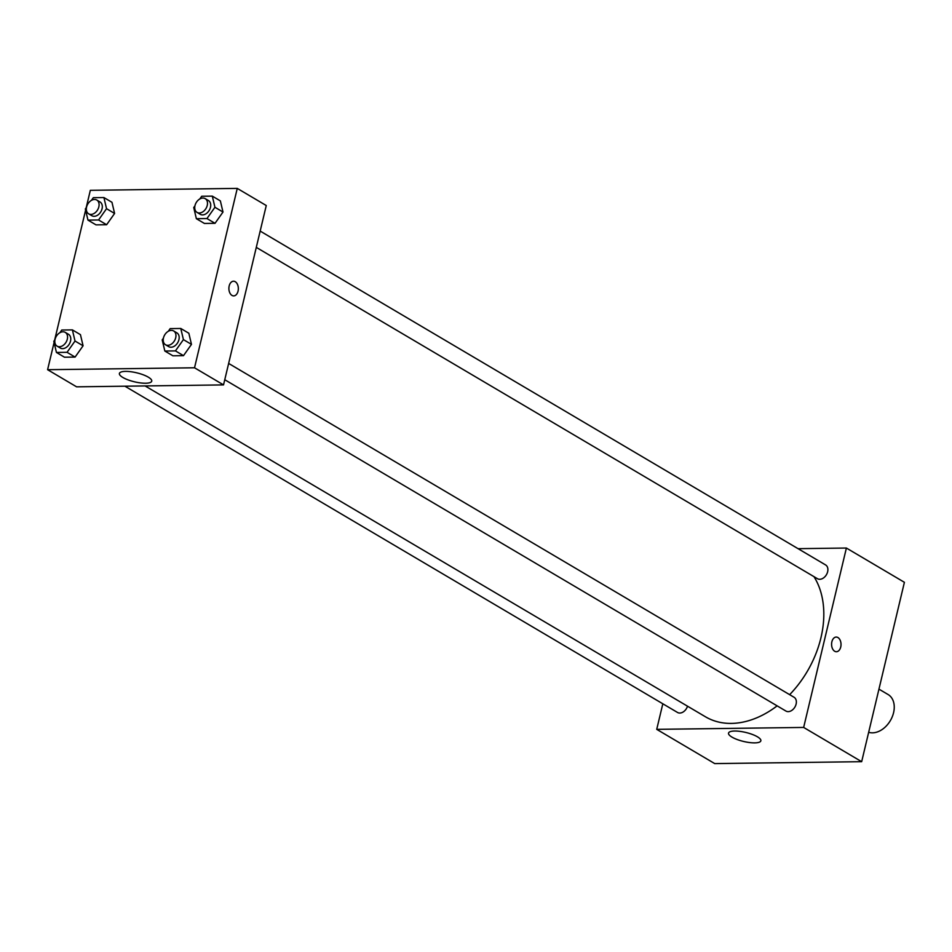 <?xml version="1.0" encoding="UTF-8"?>
<svg xmlns="http://www.w3.org/2000/svg" width="952" height="952" viewBox="0 0 952 952"><rect width="100%" height="100%" fill="white"/><g stroke="black" fill="none" stroke-linecap="round" stroke-linejoin="round"><path stroke-width="1.43" d="M868.664 732.29A21.337 15.208 -59.4 0 0 893.571 712.703A21.337 15.208 -59.4 0 0 888.097 694.532L878.946 689.129M798.073 548.673L846.387 548.043L904.4 582.303L861.667 761.683L714.738 763.599L656.725 729.351L662.818 703.79M754.722 742.881A16.612 4.629 13.4 0 1 737.157 739.514A16.612 4.629 13.4 0 1 728.542 733.099A16.612 4.629 13.4 0 1 745.761 732.445A16.612 4.629 13.4 0 1 760.85 740.799A16.612 4.629 13.4 0 1 754.722 742.881M846.387 548.043L803.655 727.435L861.667 761.683M803.655 727.435L656.725 729.351M836.391 651.727A7.33 4.724 89.3 0 0 840.949 645.694A7.33 4.724 89.3 0 0 837.927 637.543A7.33 4.724 -90.7 0 1 840.961 645.694A7.33 4.724 -90.7 0 1 836.391 651.727A7.33 4.724 -90.7 0 1 831.584 644.456A7.33 4.724 -90.7 0 1 836.201 637.067A7.33 4.724 -90.7 0 1 837.938 637.543A7.33 4.724 89.3 0 0 836.201 637.067M224.767 379.729L785.924 711.049A7.997 5.7 -59.4 0 0 794.896 707.062A7.997 5.7 -59.4 0 0 794.063 697.269L228.647 363.438M256.29 247.377L817.459 578.709A7.997 5.7 -59.4 0 0 827.645 571.736A7.997 5.7 -59.4 0 0 825.586 564.929L260.182 231.086M124.926 386.203L677.526 712.465A7.997 5.7 -59.4 0 0 687.522 706.194M789.648 694.663A90.678 64.605 -59.4 0 0 820.933 637.792A90.678 64.605 -59.4 0 0 813.972 576.65M145.097 385.929L705.456 716.785A90.678 64.605 -59.4 0 0 777.129 705.86M86.18 207.774L90.333 190.317L237.262 188.401L266.262 205.525L223.53 384.905L76.6 386.833L47.6 369.697L54.086 342.482M191.471 344.374L188.841 333.236L191.471 344.374L183.498 355.655L191.471 344.374L183.415 339.614L175.442 350.895L164.839 351.038L162.209 339.9L163.399 338.198M172.895 355.798L183.498 355.655L172.895 355.798L164.839 351.038M83.074 345.79L80.444 334.652L83.074 345.79L75.101 357.071L83.074 345.79L75.018 341.03L67.045 352.311L56.442 352.454L53.812 341.316L55.002 339.614M64.498 357.214L75.101 357.071L64.498 357.214L56.442 352.454M114.597 213.45L111.967 202.3L114.597 213.45L106.624 224.731L114.597 213.45L106.541 208.69L98.568 219.971L87.965 220.114L85.335 208.964L86.537 207.274M96.021 224.862L106.624 224.731L96.021 224.862L87.965 220.114M237.262 188.401L194.529 367.781L47.6 369.697M54.645 340.126L85.609 210.142M222.994 212.034L220.364 200.884L222.994 212.034L215.021 223.315L222.994 212.034L214.938 207.274L206.965 218.555L196.362 218.698L193.732 207.548L194.934 205.858M204.418 223.446L215.021 223.315L204.418 223.446L196.362 218.698M148.274 377.135A16.612 4.629 13.4 0 1 151.725 381.157A16.612 4.629 13.4 0 1 134.494 381.812A16.612 4.629 13.4 0 1 119.405 373.458A16.612 4.629 13.4 0 1 130.769 371.72A16.612 4.629 13.4 0 1 148.274 377.135M194.529 367.781L223.53 384.905M229.182 285.945A7.33 4.724 -90.7 0 1 233.526 281.221A7.33 4.724 -90.7 0 1 238.345 288.492A7.33 4.724 -90.7 0 1 233.716 295.894A7.33 4.724 -90.7 0 1 229.182 285.945M233.716 295.894A7.33 4.724 89.3 0 0 238.333 288.492A7.33 4.724 89.3 0 0 233.526 281.221M168.29 331.296L170.182 328.618L180.785 328.476L183.415 339.614M165.517 344.743L168.742 346.647A7.997 5.7 -59.4 0 0 178.928 339.674A7.997 5.7 -59.4 0 0 176.882 332.867L173.657 330.963A7.997 5.7 -59.4 0 0 164.672 334.961A7.997 5.7 -59.4 0 0 165.517 344.743A7.997 5.7 -59.4 0 0 175.703 337.77A7.997 5.7 -59.4 0 0 173.657 330.963M180.785 328.476L188.841 333.236M175.442 350.895L183.498 355.655M59.893 332.712L61.773 330.035L72.388 329.892L75.018 341.03M57.12 346.159L60.345 348.063A7.997 5.7 -59.4 0 0 70.531 341.09A7.997 5.7 -59.4 0 0 68.473 334.283L65.26 332.379A7.997 5.7 -59.4 0 0 56.275 336.377A7.997 5.7 -59.4 0 0 57.12 346.159A7.997 5.7 -59.4 0 0 67.306 339.186A7.997 5.7 -59.4 0 0 65.26 332.379M72.388 329.892L80.444 334.652M67.045 352.311L75.101 357.071M199.813 198.944L201.705 196.267L212.308 196.136L214.938 207.274M197.04 212.403L200.265 214.307A7.997 5.7 -59.4 0 0 210.463 207.334A7.997 5.7 -59.4 0 0 208.405 200.527L205.18 198.623A7.997 5.7 -59.4 0 0 196.207 202.609A7.997 5.7 -59.4 0 0 197.04 212.403A7.997 5.7 -59.4 0 0 207.238 205.43A7.997 5.7 -59.4 0 0 205.18 198.623M212.308 196.136L220.364 200.884M206.965 218.555L215.021 223.315M91.416 200.36L93.308 197.683L103.911 197.552L106.541 208.69M88.643 213.819L91.868 215.723A7.997 5.7 -59.4 0 0 102.066 208.75A7.997 5.7 -59.4 0 0 100.008 201.943L96.783 200.039A7.997 5.7 -59.4 0 0 87.81 204.025A7.997 5.7 -59.4 0 0 88.643 213.819A7.997 5.7 -59.4 0 0 98.841 206.846A7.997 5.7 -59.4 0 0 96.783 200.039M103.911 197.552L111.967 202.3M98.568 219.971L106.624 224.731M866.391 741.858L865.82 744.226M897.914 609.518L897.355 611.874"/></g></svg>
